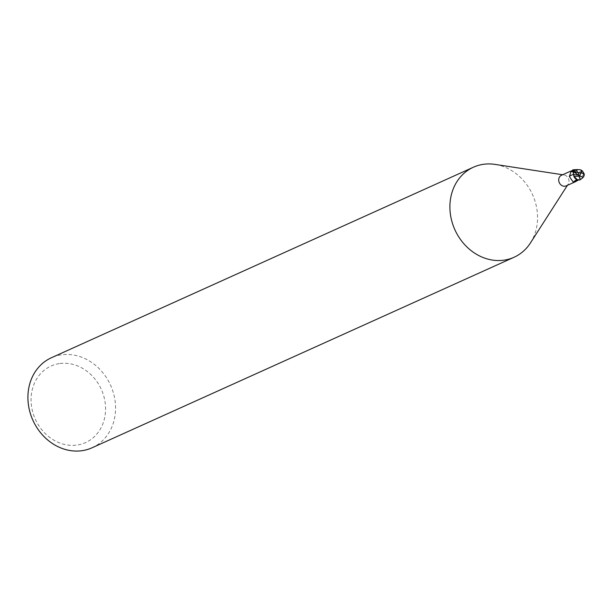 <?xml version="1.0" encoding="UTF-8"?>
<svg xmlns="http://www.w3.org/2000/svg" width="615" height="615" viewBox="0 0 615 615"><rect width="100%" height="100%" fill="white"/><g stroke="black" fill="none" stroke-linecap="round" stroke-linejoin="round"><path stroke-width="0.46" stroke-dasharray="3.08 2.31" d="M566.238 185.868A5.804 5.005 65.7 0 0 568.16 184.185A5.804 5.005 65.7 0 0 568.406 178.519A5.804 5.005 65.7 0 0 563.993 174.96A5.804 5.005 65.7 0 0 562.587 174.952A5.804 5.005 65.7 0 0 561.457 175.29M92.066 447.782A49.4 42.604 65.7 0 0 112.691 390.64A49.4 42.604 65.7 0 0 61.039 354.893A49.4 42.604 65.7 0 0 51.414 357.738M59.225 363.619A41.989 36.216 65.7 0 0 32.195 409.867A41.989 36.216 65.7 0 0 77.421 444.999A41.989 36.216 65.7 0 0 104.45 398.751A41.989 36.216 65.7 0 0 59.225 363.619M575.286 169.963L574.01 169.755L575.286 169.963L578.807 173.384L575.286 169.963M575.171 172.876L572.181 170.739A6.05 5.22 65.7 0 1 573.157 169.825A6.05 5.22 65.7 0 0 572.181 170.739L572.104 170.655M576.27 173.23L571.927 170.478L573.188 171.823M572.327 170.916L572.365 170.901A5.804 5.005 65.7 0 1 573.626 169.817L572.196 170.762M584.219 173.968L579.937 178.419L579.315 175.206L579.937 178.419L580.814 179.372L579.914 178.442L580.829 179.365L579.914 178.442L579.261 175.267A2.652 2.291 65.7 0 0 579.238 175.283A2.652 2.291 65.7 0 0 579.899 178.45L579.238 175.275A5.297 4.566 65.7 0 0 579.03 173.991A5.297 4.566 65.7 0 0 576.001 170.263A5.297 4.566 65.7 0 0 573.626 169.817M582.436 170.947L579.315 175.206L578.761 173.299L579.261 175.267C578.592 175.521 578.738 176.697 579.668 178.796L579.899 178.45M571.996 170.909L572.48 170.816C576.124 169.94 578.423 171.393 579.361 175.16M572.519 170.524L571.927 171.869L572.48 170.816M573.726 175.852A5.297 4.566 65.7 0 1 573.518 174.56A2.652 2.291 65.7 0 0 572.857 171.385L572.365 170.901M578.807 173.384L576.001 170.263L573.81 169.755M577.116 179.749L576.762 179.58A5.297 4.566 65.7 0 0 579.13 180.026A5.804 5.005 65.7 0 0 580.391 178.942M579.13 180.026L579.538 179.472L576.901 179.765L573.303 182.171M577.055 179.718A6.373 3.613 -45.9 0 1 579.545 179.634L578.308 180.057M580.568 179.103A6.05 5.22 65.7 0 1 579.599 180.018A6.05 5.22 65.7 0 0 580.568 179.103L583.266 176.743L584.142 175.129M579.261 175.267L578.723 173.353M579.03 173.991L578.769 173.438L581.321 169.486M530.438 242.948A49.4 42.604 65.7 0 0 532.559 194.701A49.4 42.604 65.7 0 0 494.975 164.389M582.989 177.497A5.873 5.066 65.7 0 0 583.366 176.759L582.351 178.127A6.173 5.327 -114.3 0 1 582.282 178.235M580.937 172.861L580.86 173.007A5.104 2.99 156.4 0 0 580.875 173.007A5.758 0.676 111.3 0 1 579.691 176.082M583.266 176.743A6.173 5.327 65.7 0 1 582.912 177.581L582.351 178.127M579.891 179.949A6.173 5.327 65.7 0 0 580.652 179.188M579.069 175.69C578.062 170.27 572.734 170.87 571.927 171.869L570.589 171.324M563.993 174.96L562.648 174.752M568.16 184.185L567.422 185.33"/><path stroke-width="0.92" d="M562.648 174.752L494.975 164.389A49.4 42.604 65.7 0 0 483.029 164.366A49.4 42.604 65.7 0 0 473.404 167.219A49.4 42.604 65.7 0 0 452.778 224.36A49.4 42.604 65.7 0 0 504.431 260.107A49.4 42.604 65.7 0 0 514.055 257.262A49.4 42.604 65.7 0 0 530.438 242.948L567.422 185.33M570.782 171.085L561.457 175.29A5.804 5.005 65.7 0 0 559.035 182.002A5.804 5.005 65.7 0 0 565.1 186.199A5.804 5.005 65.7 0 0 566.238 185.868L575.555 181.663L573.311 182.163L569.336 176.513L570.935 171.931L572.365 170.901M473.404 167.219L51.414 357.738A49.4 42.604 65.7 0 0 30.788 414.879A49.4 42.604 65.7 0 0 82.441 450.634A49.4 42.604 65.7 0 0 92.066 447.782L514.055 257.262M573.365 170.532L572.865 169.894L573.81 169.755M582.805 177.773L579.891 179.949L577.5 179.864L574.056 176.413L572.849 171.408L574.064 176.428L577.5 179.864L579.599 180.018L576.755 179.58A5.297 4.566 65.7 0 0 576.762 179.58A5.297 4.566 65.7 0 1 573.726 175.852L574.056 176.413L579.93 176.167L583.174 177.274L582.282 178.235M572.519 170.524L571.443 170.955M570.881 171.447L572.48 170.816M572.842 171.401L574.033 176.49M578.308 180.057L575.555 181.663M578.123 180.034A6.696 3.798 -45.9 0 0 574.533 182.055L573.311 182.163A6.373 3.613 -45.9 0 1 575.84 180.241A6.373 3.613 -45.9 0 1 577.055 179.718M572.888 171.424L578.584 175.167L573.495 174.575A6.719 3.805 -45.9 0 0 569.336 176.513M573.987 176.405L576.755 179.58M583.366 176.759A5.104 2.99 156.4 0 0 583.835 175.775A5.104 2.99 156.4 0 0 580.883 173.007M579.269 169.579L574.164 170.355A5.873 5.066 65.7 0 0 573.787 171.101A5.104 1.415 8.2 0 0 580.821 172.8A5.104 1.415 8.2 0 0 580.837 172.8A5.758 3.16 -56.2 0 0 581.114 170.124L579.269 169.579M572.865 169.894A6.173 5.327 65.7 0 0 572.104 170.655L572.911 171.554A6.173 5.327 65.7 0 1 573.257 170.724L573.787 171.101M581.114 170.124L581.267 170.101A5.981 3.283 123.8 0 1 580.937 172.861A5.981 0.7 -68.7 0 1 579.745 176.013L579.93 176.167M580.837 172.8L580.937 172.861A5.351 1.484 -171.8 0 1 573.257 170.724M573.165 170.463A6.173 5.327 -114.3 0 1 573.234 170.363L574.164 170.355M580.937 172.861A5.351 3.129 -23.6 0 1 584.066 175.69A5.351 3.129 -23.6 0 1 582.912 177.581M578.584 175.167L580.122 176.151M584.142 175.129L584.219 173.968L582.436 170.947L580.821 169.948M572.773 171.401A9.279 5.258 -45.9 0 0 570.935 171.931M577.277 179.726L575.84 180.241M583.174 177.274A5.958 5.958 0 0 0 583.835 175.775M577.716 169.579L573.826 169.755M584.066 175.69A6.173 6.173 0 0 0 584.25 174.522"/></g></svg>

